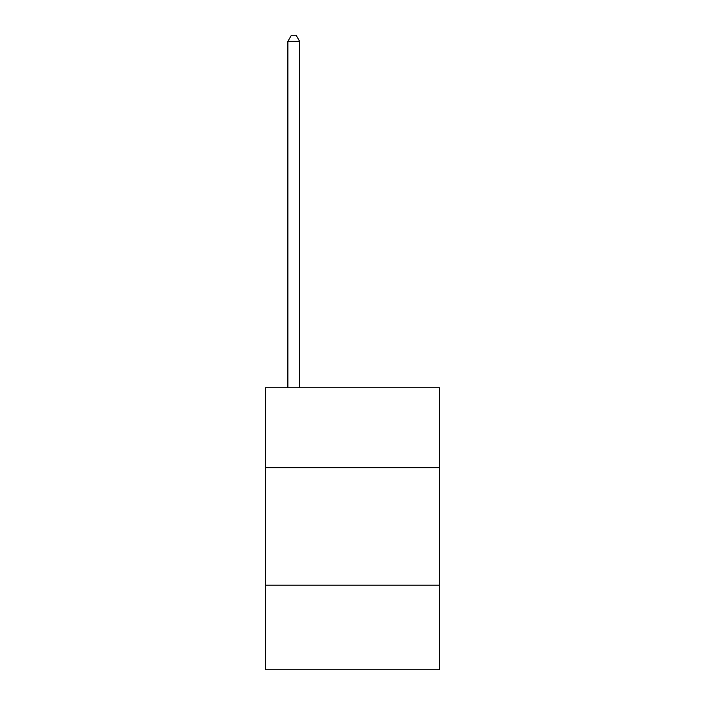 <?xml version="1.0" encoding="UTF-8"?>
<svg xmlns="http://www.w3.org/2000/svg" width="705" height="705" viewBox="0 0 705 705"><rect width="100%" height="100%" fill="white"/><g stroke="black" fill="none" stroke-linecap="round" stroke-linejoin="round"><path stroke-width="1.06" d="M439.453 467.653L439.453 387.75L265.547 387.75L265.547 467.653L439.453 467.653L439.453 669.75L265.547 669.75L265.547 467.653M439.453 585.15L265.547 585.15M299.625 387.75L299.625 41.357L287.878 41.357L287.878 387.75M287.878 41.357L291.403 35.25L296.1 35.25L299.625 41.357"/></g></svg>
